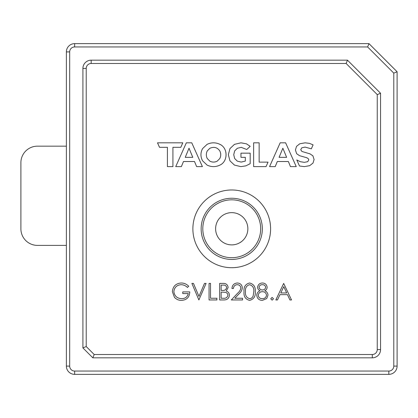 <?xml version="1.0" encoding="UTF-8"?>
<svg xmlns="http://www.w3.org/2000/svg" width="418" height="418" viewBox="0 0 418 418"><rect width="100%" height="100%" fill="white"/><g stroke="black" fill="none" stroke-linecap="round" stroke-linejoin="round"><path stroke-width="0.63" d="M388.834 374.361L74.644 374.361A8.266 8.266 0 0 1 66.373 366.095L66.373 51.905A8.266 8.266 0 0 1 74.644 43.639L368.99 43.639L397.1 71.75L397.1 366.095A8.266 8.266 0 0 1 388.834 374.361L388.834 371.053A4.959 4.959 0 0 0 393.793 366.095L393.793 73.119L367.621 46.947L74.644 46.947A4.959 4.959 0 0 0 69.681 51.905L69.681 366.095A4.959 4.959 0 0 0 74.644 371.053L388.834 371.053M368.99 43.639L367.621 46.947M397.1 71.75L393.793 73.119M288.363 161.52L290.473 166.62L296.247 166.62L285.614 142.825L280.175 142.825L269.568 166.62L275.211 166.62L277.317 161.52L288.363 161.52M286.633 157.34L282.861 148.228L279.088 157.34L286.633 157.34M266.041 166.62L268.037 162.132L259.144 162.132L259.144 142.825L253.637 142.825L253.637 166.62L266.041 166.62M312.899 155.841L310.02 153.866L301.958 151.483L300.725 149.728L301.791 147.82L305.093 147.099L311.326 148.829L313.098 144.858L309.43 143.353L305.124 142.825L299.784 143.776L296.519 146.357L295.432 149.989L296.634 153.672L299.507 155.674L306.525 157.649L308.165 158.516L308.808 159.88L307.721 161.672L304.372 162.346L300.296 161.688L296.79 159.953L299.492 165.993L304.341 166.62L309.696 165.664L312.998 163.083L314.096 159.488L312.899 155.841M240.961 153.16L240.961 157.34L245.324 157.34L245.324 161.097L241.186 162.085L237.325 161.144L234.676 158.532L233.725 154.723L234.676 150.877L237.34 148.28L241.249 147.361L246.745 149.513L250.189 146.337L246.474 143.844L240.987 142.825L234.482 144.356L229.963 148.594L228.338 154.723L229.963 160.852L234.446 165.089L240.888 166.62L245.852 165.862L250.189 163.694L250.189 153.16L240.961 153.16M167.419 147.314L167.419 166.62L172.921 166.62L172.921 147.314L180.801 147.314L182.802 142.825L157.508 142.825L159.509 147.314L167.419 147.314M194.522 161.52L196.627 166.62L202.406 166.62L191.768 142.825L186.329 142.825L175.722 166.62L181.365 166.62L183.476 161.52L194.522 161.52M192.787 157.34L189.014 148.228L185.242 157.34L192.787 157.34M219.972 165.073C228.066 161.421 228.066 148.024 219.972 144.372C215.683 142.313 211.383 142.313 207.072 144.372L202.573 148.625C200.405 152.69 200.405 156.755 202.573 160.815L207.072 165.073C211.383 167.132 215.683 167.132 219.972 165.073M209.852 161.144C212.302 162.393 214.758 162.393 217.214 161.144L219.79 158.532C221.038 155.992 221.038 153.453 219.79 150.908C217.303 147.376 213.99 146.509 209.852 148.296L207.271 150.908C206.022 153.453 206.022 155.992 207.271 158.532L209.852 161.144M231.739 257.692A28.931 28.931 0 0 0 260.67 228.761A28.931 28.931 0 0 0 231.739 199.83A28.931 28.931 0 0 0 202.803 228.761A28.931 28.931 0 0 0 231.739 257.692M231.739 198.252A30.592 30.592 0 0 0 201.147 228.845A30.592 30.592 0 0 0 231.739 259.437A30.592 30.592 0 0 0 262.332 228.845A30.592 30.592 0 0 0 231.739 198.252M231.739 267.703A38.858 38.858 0 0 0 270.598 228.845A38.858 38.858 0 0 0 231.739 189.981A38.858 38.858 0 0 0 192.876 228.845A38.858 38.858 0 0 0 231.739 267.703M94.202 354.521L372.297 354.521A4.959 4.959 0 0 0 377.255 349.558L377.255 94.614L346.12 63.479L91.181 63.479A4.959 4.959 0 0 0 86.218 68.442L86.218 346.532L94.202 354.521L92.833 357.829L82.91 347.907L82.91 68.442A8.266 8.266 0 0 1 91.181 60.171L347.489 60.171L380.563 93.245L380.563 349.558A8.266 8.266 0 0 1 372.297 357.829L92.833 357.829M86.218 346.532L82.91 347.907M347.489 60.171L346.12 63.479M380.563 93.245L377.255 94.614M181.271 282.991C184.186 283.043 186.663 284.125 188.701 286.236L187.431 287.443C185.707 285.719 183.638 284.799 181.219 284.684C176.851 285.008 174.395 287.318 173.862 291.607C174.489 296.085 177.101 298.442 181.699 298.677C185.216 298.619 187.41 296.926 188.278 293.588L182.765 293.588L182.765 291.895L189.762 291.895C189.532 297.182 186.804 300.009 181.569 300.375C178.695 300.422 176.302 299.377 174.405 297.245L172.378 291.675C172.89 286.283 175.858 283.388 181.271 282.991M198.879 299.952L191.883 283.414L193.471 283.414L198.978 296.435L204.491 283.414L206.084 283.414L198.879 299.952M209.052 299.952L209.052 283.414L210.536 283.414L210.536 298.253L216.895 298.253L216.895 299.952L209.052 299.952M219.654 299.952L219.654 283.414L222.878 283.414C225.95 283.226 227.7 284.59 228.134 287.511L226.222 291.027C228.249 291.722 229.31 293.128 229.404 295.254C229.022 298.306 227.267 299.873 224.126 299.952L219.654 299.952M221.138 285.107L221.138 290.411L222.136 290.411C224.597 290.703 226.101 289.747 226.65 287.542C226.29 285.745 225.124 284.935 223.149 285.107L221.138 285.107M221.138 292.104L221.138 298.253L223.249 298.253C225.788 298.546 227.345 297.548 227.92 295.254C227.742 293.645 226.843 292.663 225.213 292.302L221.138 292.104M237.267 284.684C234.942 284.872 233.662 286.147 233.432 288.504L231.948 288.504C232.225 285.144 234.023 283.305 237.34 282.991C240.392 283.216 242.059 284.851 242.335 287.903C242.006 290.27 240.893 292.245 238.997 293.844L234.859 298.253L242.55 298.253L242.55 299.952L231.311 299.952L237.727 293.107C239.415 291.748 240.454 290.061 240.852 288.039C240.596 285.943 239.399 284.825 237.267 284.684M249.562 300.375C245.397 299.272 243.553 296.378 244.034 291.686C243.542 286.994 245.387 284.094 249.562 282.991C253.778 284.073 255.68 286.973 255.267 291.686C255.68 296.399 253.778 299.293 249.562 300.375M245.518 291.68C245.058 295.343 246.421 297.679 249.614 298.677C251.401 298.515 252.582 297.569 253.162 295.839L253.783 291.68C254.165 288.033 252.775 285.703 249.614 284.684C246.421 285.682 245.058 288.018 245.518 291.68M267.144 287.281C267.045 288.875 266.261 290.024 264.793 290.735C266.757 291.592 267.823 293.055 267.99 295.134L266.736 298.556L262.347 300.375C259.008 300.265 257.143 298.567 256.751 295.27C256.918 293.133 258.005 291.623 260.017 290.735C258.528 290.019 257.723 288.854 257.603 287.234C258.042 284.538 259.656 283.122 262.447 282.991C265.2 283.158 266.768 284.59 267.144 287.281M262.363 284.684C260.534 284.684 259.442 285.541 259.087 287.255C259.463 289 260.576 289.909 262.426 289.987C264.26 289.904 265.336 288.984 265.66 287.223C265.299 285.494 264.202 284.648 262.363 284.684M262.462 291.68C260.033 291.769 258.627 292.981 258.235 295.317C258.622 297.569 260.001 298.687 262.363 298.677C264.766 298.64 266.146 297.47 266.506 295.16C266.114 292.95 264.766 291.79 262.462 291.68M270.744 298.781L272.123 297.407L273.503 298.781L272.123 300.161L270.744 298.781M283.676 283.414L291.524 299.952L289.909 299.952L287.464 294.648L279.966 294.648L277.458 299.952L275.833 299.952L283.676 283.414M283.77 286.638L280.776 292.955L286.68 292.955L283.77 286.638M66.373 245.382L37.437 245.382A16.537 16.537 0 0 1 20.9 228.845L20.9 162.696A16.537 16.537 0 0 1 37.437 146.164L66.373 146.164M74.644 43.639L74.644 46.947M69.681 51.905L66.373 51.905M69.681 366.095L66.373 366.095M74.644 371.053L74.644 374.361M397.1 366.095L393.793 366.095M231.739 244.885A16.124 16.124 0 0 0 247.858 228.761A16.124 16.124 0 0 0 231.739 212.637A16.124 16.124 0 0 0 215.615 228.761A16.124 16.124 0 0 0 231.739 244.885M91.181 60.171L91.181 63.479M86.218 68.442L82.91 68.442M372.297 354.521L372.297 357.829M380.563 349.558L377.255 349.558"/></g></svg>
